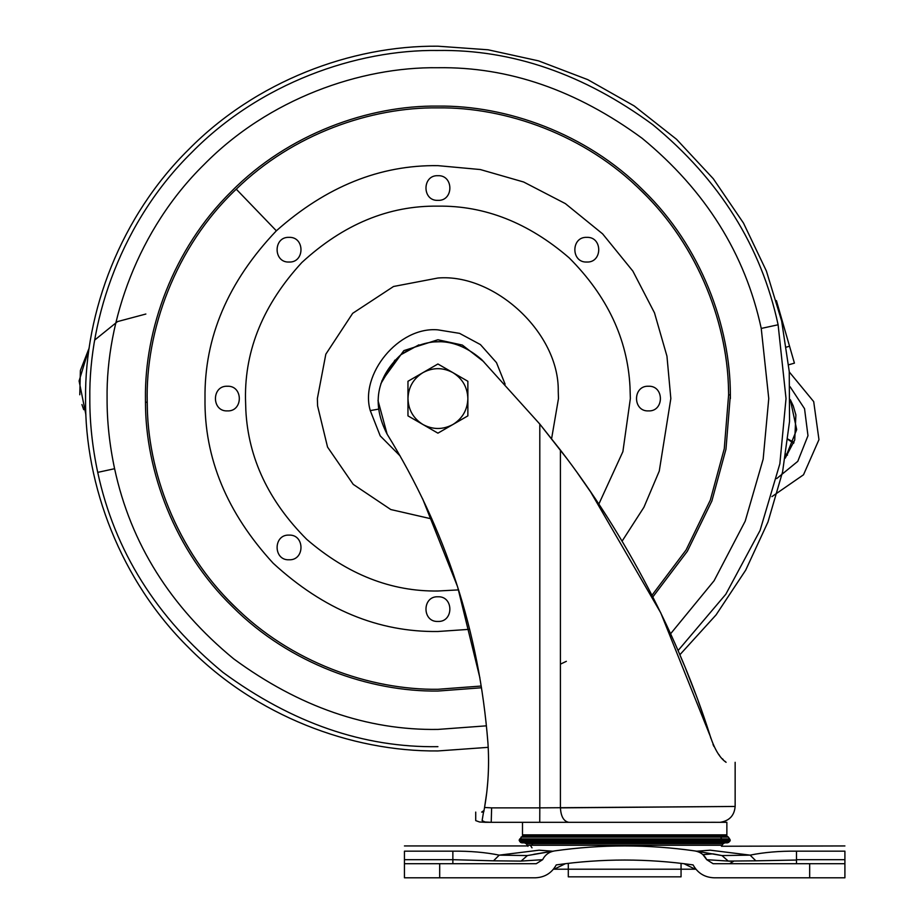<?xml version="1.0" encoding="UTF-8"?>
<svg xmlns="http://www.w3.org/2000/svg" width="924" height="924" viewBox="0 0 924 924"><rect width="100%" height="100%" fill="white"/><g stroke="black" fill="none" stroke-linecap="round" stroke-linejoin="round"><path stroke-width="1.39" d="M787.918 439.42L793.67 443.254M785.897 454.042L787.491 455.139M790.286 399.607L796.696 429.602L785.215 458.188L794.732 440.02L795.887 414.945L793.219 405.821L790.286 399.618M787.953 439.119L793.993 442.33M79.776 394.779L80.388 370.512L89.212 347.886L79.094 380.954L85.92 414.864M776.691 478.609L797.782 461.342L807.98 435.701L804.538 408.685L790.089 386.752M771.933 496.615L803.51 474.786L818.964 439.639L813.697 401.617L789.292 371.979M145.865 314.033L117.567 321.575L94.791 339.974M81.947 404.562L83.691 409.678M776.403 300.6L794.421 363.144L788.669 364.795M400.138 455.959L380.203 435.862L370.27 410.603C359.586 374.428 398.533 326.299 437.918 329.856L459.551 333.356L480.411 344.571L496.477 362.624L505.105 384.176M458.593 589.893L437.918 591.002C391.222 591.672 347.493 574.462 306.745 539.362C268.618 501.166 248.313 458.154 245.842 410.325L245.484 398.567C244.825 349.457 263.617 304.1 301.848 262.508C343.451 224.266 388.808 205.486 437.918 206.144C484.615 205.475 528.343 222.684 569.092 257.784C607.218 295.969 627.523 338.993 629.995 386.821L630.353 398.567L622.891 451.64L598.833 504.1M289.039 262.035C273.134 262.797 273.134 236.602 289.039 237.364C304.955 236.602 304.955 262.797 289.039 262.035M227.373 410.903C211.469 411.665 211.469 385.481 227.373 386.244C243.289 385.481 243.289 411.665 227.373 410.903M289.039 559.782C273.134 560.545 273.134 534.349 289.039 535.111C304.955 534.349 304.955 560.545 289.039 559.782M437.918 621.448C422.002 622.21 422.002 596.015 437.918 596.777C453.834 596.015 453.834 622.21 437.918 621.448M648.463 410.903C632.547 411.665 632.547 385.481 648.463 386.244C664.368 385.481 664.368 411.665 648.463 410.903M586.798 262.035C570.882 262.797 570.882 236.602 586.798 237.364C602.702 236.602 602.702 262.797 586.798 262.035M437.918 200.358C422.002 201.132 422.002 174.936 437.918 175.699C453.834 174.936 453.834 201.132 437.918 200.358M469.669 629.313L437.918 631.496C378.47 632.293 323.573 609.551 273.215 563.27C226.934 512.924 204.204 458.015 205.001 398.567C204.216 337.549 227.997 281.624 276.357 230.804C326.184 186.556 380.041 164.842 437.918 165.65L480.307 169.542L523.654 182.005L565.373 203.615L602.621 233.876L632.871 271.113L654.481 312.832L666.955 356.19L670.836 398.567L659.262 471.09L643.924 507.264L622.095 541.164M481.254 686.035L437.918 689.281C370.351 690.182 290.61 662.508 233.876 605.636C176.172 549.757 147.17 470.166 147.239 402.229C145.253 331.67 174.867 247.17 236.267 189.177C292.85 133.795 371.298 107.022 437.918 107.865C505.486 106.965 585.227 134.638 641.961 191.511C699.664 247.389 728.666 326.981 728.609 394.918L724.266 448.718L710.325 500.092L686.105 549.942L651.986 595.252M241.591 612.97C180.215 557.865 148.025 476.01 147.297 405.879L147.239 402.229L145.472 402.252L145.449 398.567C144.514 329.995 172.938 248.937 231.115 191.765C288.276 133.587 369.334 105.163 437.918 106.098C505.89 105.197 586.116 133.044 643.196 190.252C701.247 246.465 730.422 326.542 730.364 394.894L725.975 449.168L711.873 500.993L687.352 551.282L652.841 596.927M634.245 184.176C695.622 239.281 727.812 321.136 728.539 391.268M527.408 855.555L554.562 850.912C549.122 851.859 545.137 854.781 542.619 859.69L536.255 863.709L404.446 863.709L404.446 851.166C404.446 844.213 404.446 844.213 404.446 851.166L452.864 851.166C469.969 851.004 485.423 852.321 499.237 855.139L527.385 855.566L521.101 861.087L542.619 859.69C545.137 854.781 549.122 851.859 554.562 850.912C601.305 844.282 648.047 844.282 694.79 850.912C700.23 851.859 704.215 854.781 706.733 859.69L702.921 854.642L712.912 853.845L721.967 855.566L728.251 861.087L733.471 861.376L729.59 863.709M552.54 851.2L539.073 850.196L499.237 855.139L493.52 860.822L453.176 859.69M796.488 860.036L755.832 860.822L750.115 855.139L710.279 850.196L696.811 851.2L721.967 855.566L750.115 855.139L721.967 855.566L712.912 853.845M690.274 850.288L696.811 851.2M568.295 869.195L695.148 869.195L683.979 863.697M554.204 869.195L565.373 863.697M695.148 869.195L681.057 869.195M755.832 860.822L728.251 861.087L706.733 859.69L728.251 861.087M520.974 861.099L493.52 860.822M695.876 869.195L553.476 869.195M732.986 877.8L714.044 877.8C704.654 877.407 697.678 873.111 693.092 864.91L692.423 864.818M721.967 855.566L694.79 850.912C700.23 851.859 704.215 854.781 706.733 859.69L713.097 863.709L706.733 859.69L713.097 863.709L844.906 863.709L844.906 877.8L714.044 877.8C704.654 877.407 697.678 873.111 693.092 864.91C647.481 858.419 601.87 858.419 556.26 864.91C551.674 873.111 544.698 877.407 535.308 877.8C544.698 877.407 551.674 873.111 556.26 864.91L556.987 864.806M750.115 855.139C763.963 852.321 779.429 850.992 796.488 851.166L796.488 863.709M550.993 851.431L533.749 854.33M452.864 851.166L452.864 863.709M467.867 877.8L516.366 877.8M535.308 877.8L404.446 877.8L404.446 863.709M710.279 850.196C726.507 844.617 726.507 844.617 710.279 850.196M844.906 845.945L721.679 846.245M721.529 846.303L722.094 845.241L532.802 845.241L531.762 843.67L723.203 843.67L724.866 842.861M539.073 850.196C522.845 844.617 522.845 844.617 539.073 850.196M796.488 851.166L844.906 851.166C844.906 844.213 844.906 844.213 844.906 851.166L844.906 863.709M714.044 877.8C704.654 877.407 697.678 873.111 693.092 864.91M568.295 863.339L568.295 876.841L681.057 876.841L681.057 863.339M522.765 835.643L723.7 835.643L723.226 835.042L523.25 835.042L519.103 840.135L520.628 842.445L521.887 842.861L727.465 842.861L729.821 841.29L681.057 841.29M519.103 840.135L730.249 840.135L729.614 838.911L721.748 838.911L720.616 837.121L728.389 837.121L729.614 838.911M693.993 840.135L681.057 840.135M723.226 835.042L726.587 835.643L723.7 835.643M523.25 835.042L687.179 834.961M524.266 834.961L719.773 834.892M486.694 792.908L484.557 807.495L491.626 807.865L491.222 822.314C483.818 822.314 483.818 822.314 491.21 822.314C483.818 822.314 483.818 822.314 491.21 822.314L522.487 822.314L522.487 834.846L726.865 834.846L726.865 822.314L550.127 822.314C514.056 822.314 514.056 822.314 550.127 822.314L491.21 822.314L485.031 821.99L482.109 820.616C473.596 820.616 473.596 820.616 482.109 820.616L483.529 812.069L481.67 812.092L484.026 810.464L483.772 811.803L484.557 807.495C488.265 786.301 489.385 764.806 487.941 743.023C479.233 632.004 445.634 529.048 387.11 434.13L377.997 400.473M566.354 457.923L539.766 424.024M710.799 738.172L710.348 736.44C679.336 638.091 625.513 534.418 560.418 450.069L539.801 424.07L560.418 450.069L560.418 807.865L735.146 806.456L539.801 807.865L539.801 424.07L481.658 359.575C456.04 337.514 429.163 335.862 401.028 354.585C376.264 377.57 371.633 404.088 387.11 434.13M449.422 342.55L448.556 342.4M442.18 341.672L431.3 341.996M418.942 344.825L400.785 354.781M394.929 360.117L380.861 383.656M479.926 678.031L457.588 586.728L422.661 498.868M486.024 798.093L486.798 792.03M486.948 790.713L487.722 782.432M488.553 759.69L488.519 765.961M486.775 792.191L486.093 797.666M713.005 744.455L713.894 746.396M718.791 754.469L719.565 755.474M724.924 761.249L726.091 762.3C738.091 762.3 738.091 762.3 726.091 762.3C719.946 758.142 714.691 749.526 710.348 736.44L660.741 612.82L590.459 491.614M589.928 490.84L588.438 488.669M723.18 759.563L722.441 758.8M488.553 763.109L488.542 763.709M577.685 473.365L592.688 494.894M592.838 495.114L600.762 507.01M602.748 510.071L607.276 517.105M488.195 747.343L437.918 750.946C350.866 751.789 255.648 715.638 188.75 647.736C120.859 580.85 84.708 485.631 85.551 398.567C84.708 311.515 120.859 216.297 188.75 149.411C255.648 81.508 350.866 45.357 437.918 46.2L488.091 49.792L538.542 60.869L587.779 79.649L634.257 105.971L676.53 139.281L713.282 178.713L743.485 223.077L766.389 271.009L781.646 320.998L789.246 371.506L789.546 421.425L782.582 471.898L767.971 521.991L745.691 570.154L716.088 614.876L679.845 654.769L683.922 664.471M685.851 669.172L694.964 692.388M694.987 692.469L695.206 693.046M698.521 701.997L703.661 716.435M705.104 720.639L709.701 734.43M683.783 822.302L702.817 822.291M703.534 822.291L705.636 822.291M711.249 822.291L715.43 822.279M484.026 810.487L481.67 812.092L483.137 812.092C473.261 812.092 473.261 812.092 483.137 812.092M467.867 381.277L467.867 398.567C467.463 387.283 462.474 378.632 452.899 372.638L467.867 381.277L467.867 415.869L452.899 424.509C462.474 418.514 467.463 409.863 467.867 398.567L467.867 415.869L452.887 424.52L437.918 433.16L422.938 424.509C432.929 429.81 442.908 429.81 452.899 424.509M407.969 398.567C408.373 409.863 413.363 418.514 422.938 424.509L407.969 415.869L407.969 381.277L422.938 372.638C413.363 378.632 408.373 387.283 407.969 398.567M452.899 372.638C442.908 367.336 432.929 367.336 422.938 372.638L437.918 363.987L452.899 372.638M422.938 424.509L437.918 433.16M786.509 347.089L789.546 346.211M381.785 381.011L403.869 350.612L437.918 339.755L462.37 345.079L483.714 361.665M378.39 409.159L370.27 410.603M431.924 518.976L390.794 509.54L353.234 484.372L327.546 447.077L317.59 405.936L317.359 398.567L325.826 354.192L352.668 313.328L393.543 286.486L437.918 278.02C494.409 273.261 559.251 332.732 558.246 391.21L558.477 398.567L551.593 438.715M276.357 230.804L236.267 189.177M728.609 394.918L730.364 394.894M481.531 687.768L437.918 691.048C369.947 691.949 289.72 664.102 232.64 606.895C174.59 550.681 145.415 470.605 145.472 402.252M566.354 661.33L560.418 664.148M486.428 725.837L437.918 729.417C367.336 730.491 299.261 706.964 233.703 658.858C170.351 606.733 130.654 543.347 114.599 468.711C109.506 444.721 106.999 421.332 107.08 398.567C106.017 320.998 138.173 229.302 203.985 164.634C268.641 98.833 360.337 66.667 437.918 67.729C508.5 66.655 576.576 90.182 642.134 138.288C705.486 190.413 745.183 253.8 761.237 328.436L768.756 398.567L763.155 459.17L745.206 521.148L714.102 580.722L670.593 633.772M114.599 468.711L97.725 472.372C92.365 447.124 89.732 422.522 89.813 398.567C88.704 316.944 122.534 220.466 191.776 152.425C259.817 83.183 356.294 49.353 437.918 50.474C512.185 49.342 583.806 74.082 652.794 124.705C719.449 179.556 761.214 246.246 778.112 324.774L786.024 398.567L779.856 463.802L760.071 530.445L725.814 594.248L678.054 650.588M437.918 746.673C437.918 752.367 437.918 752.367 437.918 746.673C363.652 747.805 292.03 723.065 223.042 672.441C156.387 617.59 114.622 550.9 97.725 472.372M761.237 328.436L778.112 324.774M437.918 50.474C437.918 44.779 437.918 44.779 437.918 50.474M730.295 391.222L730.387 398.567M145.542 405.925L145.449 398.567C144.514 329.995 172.938 248.937 231.115 191.765C288.276 133.587 369.334 105.163 437.918 106.098M844.906 859.69L796.488 859.69M452.864 859.69L404.446 859.69M439.685 863.709L439.685 877.8M809.667 863.709L809.667 877.8M685.1 842.861L681.057 842.445M520.628 842.445L728.724 842.445M520.709 842.445L519.6 841.29L729.821 841.29L730.249 840.135M555.636 841.29L555.359 840.135M709.297 840.135L708.789 838.911L721.748 838.911M519.738 838.911L708.789 838.911M527.604 838.911L523.781 838.911M520.963 837.121L720.616 837.121M523.608 837.121L524.786 836.185L726.888 836.185M522.176 836.185L524.786 836.185M523.053 835.643L522.464 836.185M702.679 842.861L701.374 843.67M532.016 847.828L530.318 845.241L527.258 845.241L526.149 843.67L531.762 843.67M530.318 845.241L532.802 845.241M485.031 821.99C477.72 821.99 477.72 821.99 485.031 821.99M491.626 807.865L539.801 807.865L539.743 822.314M568.814 822.314C563.755 821.39 560.949 816.573 560.418 807.865M526.853 845.945L404.446 845.945M726.587 835.643L728.389 837.121M726.102 835.042L523.954 834.938M721.852 834.846L725.398 834.938M526.692 834.892L527.512 834.846M526.149 843.67L524.486 842.861M723.203 843.67L722.094 845.241M527.258 845.241L527.974 846.361M475.721 812.092L475.721 820.616L479.544 821.99L485.666 822.314M720.316 822.314L720.316 822.279C729.406 820.812 734.349 815.546 735.146 806.456L735.146 762.3"/></g></svg>

